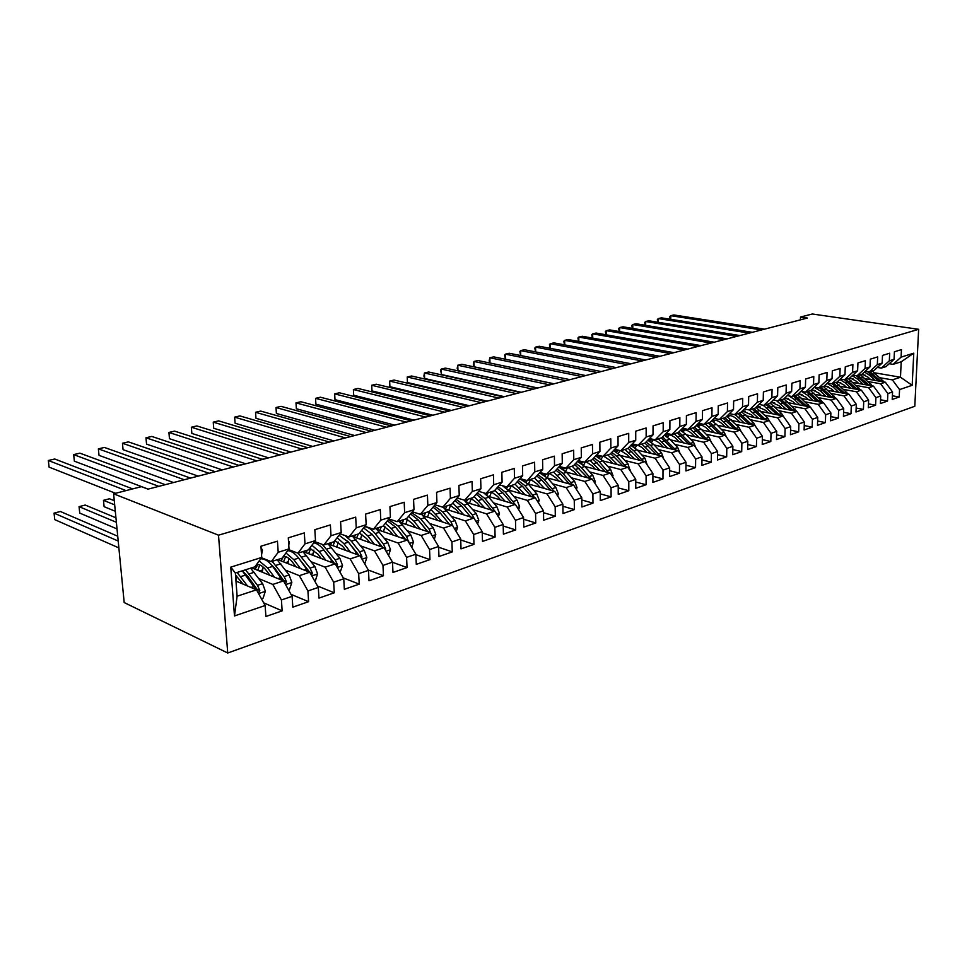<?xml version="1.0" encoding="UTF-8"?>
<svg xmlns="http://www.w3.org/2000/svg" width="967" height="967" viewBox="0 0 967 967"><rect width="100%" height="100%" fill="white"/><g stroke="black" fill="none" stroke-linecap="round" stroke-linejoin="round"><path stroke-width="1.45" d="M227.741 653.003L914.794 406.273L918.65 329.312L218.506 535.186L227.741 653.003L124.187 602.55L113.61 493.799L218.506 535.186M234.485 615.955L230.75 567.145L261.731 557.439L254.853 566.843L235.356 573.02L237.108 596.216L234.485 615.955L265.127 605.523L265.901 616.487L282.146 610.854L281.421 599.975L292.119 596.337L292.82 607.155L308.594 601.692L307.929 590.958L318.312 587.416L318.965 598.102L334.28 592.783L333.663 582.194L343.756 578.762L344.337 589.302L359.228 584.141L358.672 573.685L368.475 570.349L369.007 580.756L383.464 575.74L382.968 565.417L392.493 562.165L392.977 572.452L407.034 567.569L406.587 557.379L415.858 554.224L416.281 564.365L429.964 559.627L429.566 549.558L438.583 546.488L438.958 556.508L452.266 551.903L451.915 541.943L460.691 538.957L461.017 548.869L473.975 544.373L473.673 534.546L482.207 531.632L482.497 541.423L495.116 537.048L494.85 527.329L503.166 524.501L503.408 534.171L515.701 529.916L515.484 520.319L523.582 517.55L523.788 527.112L535.766 522.966L535.573 513.477L543.478 510.781L543.647 520.234L555.312 516.185L555.167 506.805L562.867 504.182L562.999 513.525L574.374 509.585L574.265 500.302L581.771 497.751L581.868 506.986L592.976 503.142L592.892 493.968L600.217 491.478L600.277 500.604L611.108 496.857L611.059 487.779L618.203 485.349L618.239 494.379L628.816 490.716L628.792 481.747L635.766 479.366L635.778 488.311L646.089 484.733L646.101 475.849L652.918 473.54L652.894 482.376L662.963 478.883L663.011 470.107L669.66 467.835L669.611 476.586L679.45 473.177L679.511 464.486L686.014 462.274L685.941 470.929L695.551 467.593L695.648 458.999L701.994 456.835L701.897 465.393L711.289 462.141L711.41 453.632L717.611 451.516L717.49 459.99L726.676 456.811L726.809 448.386L732.877 446.319L732.732 454.708L741.713 451.589L741.87 443.261L747.805 441.242L747.636 449.546L756.424 446.5L756.605 438.244L762.407 436.274L762.226 444.494L770.82 441.508L771.013 433.337L776.694 431.403L776.489 439.55L784.902 436.625L785.119 428.538L790.668 426.652L790.45 434.703L798.682 431.85L798.911 423.848L804.351 421.999L804.109 429.977L812.171 427.172L812.425 419.243L817.744 417.43L817.49 425.335L825.383 422.603L825.649 414.746L830.871 412.969L830.593 420.79L838.329 418.119L838.607 410.334L843.707 408.594L843.429 416.354L850.996 413.719L851.298 406.019L856.303 404.315L856 411.99L863.41 409.416L863.724 401.788L868.632 400.12L868.318 407.723L875.582 405.209L875.909 397.642L880.719 395.999L880.381 403.541L887.513 401.075L887.851 393.569L892.565 391.973L892.215 399.444L899.213 397.014L892.384 395.781M874.917 372.863L900.482 377.227L912.171 385.301L913.767 353.173L901.087 357.137L901.449 349.607L894.415 351.77L894.064 359.337L889.326 360.824L889.676 353.221L882.496 355.421L882.158 363.072L877.335 364.583L877.661 356.908L870.336 359.156L870.01 366.88L865.09 368.415L865.405 360.667L857.934 362.963L857.62 370.76L852.592 372.331L852.894 364.511L845.267 366.856L844.977 374.725L839.839 376.332L840.13 368.427L832.333 370.82L832.055 378.762L826.821 380.406L827.087 372.428L819.134 374.87L818.868 382.896L813.525 384.576L813.779 376.514L805.644 379.016L805.402 387.114L799.939 388.831L800.168 380.696L791.876 383.246L791.647 391.43L786.062 393.182L786.28 384.963L777.794 387.562L777.589 395.829L771.871 397.618L772.077 389.314L763.398 391.986L763.217 400.338L757.379 402.163L757.56 393.774L748.688 396.494L748.531 404.931L742.559 406.805L742.716 398.331L733.651 401.112L733.506 409.645L727.402 411.555L727.535 402.985L718.263 405.838L718.143 414.456L711.893 416.414L712.014 407.76L702.526 410.673L702.417 419.376L696.035 421.382L696.119 412.631L686.413 415.617L686.34 424.416L679.801 426.471L679.861 417.623L669.926 420.681L669.865 429.578L663.181 431.669L663.217 422.736L653.039 425.867L653.015 434.86L646.149 436.999L646.161 427.97L635.742 431.173L635.742 440.263L628.719 442.463L628.707 433.337L618.022 436.613L618.058 445.811L610.854 448.059L610.806 438.825L599.854 442.185L599.927 451.492L592.553 453.801L592.469 444.457L581.24 447.902L581.336 457.306L573.782 459.676L573.661 450.223L562.153 453.765L562.286 463.278L554.526 465.707L554.381 456.146L542.572 459.772L542.741 469.406L534.775 471.896L534.594 462.226L522.47 465.937L522.676 475.691L514.517 478.242L514.287 468.451L501.849 472.271L502.091 482.134L493.702 484.769L493.436 474.857L480.659 478.774L480.95 488.758L472.343 491.454L472.029 481.421L458.902 485.458L459.24 495.563L450.392 498.331L450.042 488.178L436.552 492.324L436.927 502.55L427.837 505.403L427.438 495.116L413.562 499.371L413.997 509.73L404.641 512.667L404.194 502.248L389.931 506.623L390.414 517.127L380.793 520.137L380.285 509.585L365.623 514.093L366.155 524.718L356.255 527.825L355.699 517.14L340.589 521.769L341.194 532.539L331.004 535.73L330.376 524.912L314.831 529.686L315.484 540.589L304.992 543.877L304.315 532.914L288.287 537.833L289.012 548.893L278.206 552.278L277.444 541.157L260.945 546.222L261.731 557.439M912.171 385.301L899.564 389.592L899.213 397.014M113.61 493.799L141.4 486.655L147.999 489.157L807.36 318.046L800.507 317.043L800.422 319.847M865.308 378.713L885.361 382.207L880.635 383.766L868.402 381.614M849.28 378.254L853.148 378.943M892.565 391.973L885.361 382.207M887.851 393.569L880.635 383.766M913.767 353.173L901.208 361.791L893.097 364.354L889.229 363.725M901.087 357.137L893.097 364.354M853.196 382.533L873.479 386.135L868.656 387.731L856.351 385.519M837.047 382.074L840.77 382.739M880.719 395.999L873.479 386.135M875.909 397.642L868.656 387.731M894.064 359.337L886.062 366.59L881.324 368.089L877.371 367.436M889.326 360.824L881.324 368.089M840.843 386.425L861.343 390.136L856.424 391.768L844.07 389.508M824.392 385.918L828.139 386.607M868.632 400.12L861.343 390.136M863.724 401.788L856.424 391.768M882.158 363.072L874.144 370.373L869.309 371.908L865.272 371.219M877.335 364.583L869.309 371.908M828.236 390.402L848.978 394.222L843.949 395.878L831.535 393.569M811.47 389.846L815.229 390.547M856.303 404.315L848.978 394.222M851.298 406.019L843.949 395.878M870.01 366.88L861.984 374.229L857.064 375.788L852.93 375.075M865.09 368.415L857.064 375.788M815.362 394.451L836.346 398.392L831.221 400.084L818.735 397.715M798.283 393.847L802.018 394.56M843.707 408.594L836.346 398.392M838.607 410.334L831.221 400.084M857.62 370.76L849.582 378.157L844.554 379.753L840.347 379.016M852.592 372.331L844.554 379.753M802.223 398.585L823.461 402.647L818.227 404.375L805.68 401.958M784.95 397.957L788.504 398.634M830.871 412.969L823.461 402.647M825.649 414.746L818.227 404.375M844.977 374.725L836.926 382.183L831.789 383.802L827.486 383.029M839.839 376.332L831.789 383.802M788.818 402.792L810.298 406.998L804.955 408.751L792.348 406.273M771.581 402.187L774.64 402.792M817.744 417.43L810.298 406.998M812.425 419.243L804.955 408.751M832.055 378.762L824.005 386.28L818.759 387.936L814.359 387.126M826.821 380.406L818.759 387.936M775.123 407.095L796.856 411.434L791.405 413.235L778.737 410.685M756.69 407.76L757.947 406.491L760.364 406.998M804.351 421.999L796.856 411.434M798.911 423.848L791.405 413.235M818.868 382.896L810.805 390.463L805.451 392.167L800.954 391.321M813.525 384.576L805.451 392.167M761.126 411.483L783.137 415.955L777.565 417.804L764.837 415.194M744.602 411.048L745.339 411.193M790.668 426.652L783.137 415.955M785.119 428.538L777.565 417.804M805.402 387.114L797.34 394.741L791.864 396.47L787.271 395.588M799.939 388.831L791.864 396.47M746.838 415.967L769.103 420.585L763.41 422.47L750.634 419.799M776.694 431.403L769.103 420.585M771.013 433.337L763.41 422.47M791.647 391.43L783.572 399.105L777.988 400.882L773.274 399.951M786.062 393.182L777.988 400.882M732.224 420.536L754.78 425.323L748.966 427.245L736.117 424.501M762.407 436.274L754.78 425.323M756.605 438.244L748.966 427.245M777.589 395.829L769.514 403.565L763.797 405.378L758.986 404.411M771.871 397.618L763.797 405.378M717.296 425.214L740.13 430.158L734.183 432.116L721.285 429.3M747.805 441.242L740.13 430.158M741.87 443.261L734.183 432.116M763.217 400.338L755.142 408.122L749.304 409.972L744.372 408.968M757.379 402.163L749.304 409.972M702.03 429.977L725.165 435.102L719.073 437.108L706.128 434.219M732.877 446.319L725.165 435.102M726.809 448.386L719.073 437.108M748.531 404.931L740.456 412.788L734.485 414.674L729.444 413.622M742.559 406.805L734.485 414.674M686.413 434.848L709.851 440.154L703.625 442.209L690.619 439.236M717.611 451.516L709.851 440.154M711.41 453.632L703.625 442.209M733.506 409.645L725.431 417.551L719.339 419.485L714.166 418.385M727.402 411.555L719.339 419.485M670.433 439.828L694.185 445.328L687.827 447.431L674.761 444.373M701.994 456.835L694.185 445.328M695.648 458.999L687.827 447.431M718.143 414.456L710.08 422.422L703.843 424.404L698.537 423.244M711.893 416.414L703.843 424.404M654.091 444.917L678.169 450.61L671.654 452.761L658.527 449.631M686.014 462.274L678.169 450.61M679.511 464.486L671.654 452.761M702.417 419.376L694.366 427.402L687.984 429.433L682.557 428.224M696.035 421.382L687.984 429.433M637.362 450.114L661.766 456.025L655.094 458.225L641.919 455.01M669.66 467.835L661.766 456.025M663.011 470.107L655.094 458.225M686.34 424.416L678.29 432.503L671.763 434.582L666.19 433.313M679.801 426.471L671.763 434.582M620.246 455.433L644.977 461.573L638.16 463.822L624.924 460.51M652.918 473.54L644.977 461.573M646.101 475.849L638.16 463.822M669.865 429.578L661.839 437.725L655.155 439.84L649.449 438.51M663.181 431.669L655.155 439.84M602.707 460.872L627.788 467.242L620.802 469.551L607.518 466.142M635.766 479.366L627.788 467.242M628.792 481.747L620.802 469.551M653.015 434.86L645.001 443.067L638.147 445.243L632.297 443.841M646.149 436.999L638.147 445.243M584.733 466.432L610.189 473.056L603.021 475.426L589.689 471.908M618.203 485.349L610.189 473.056M611.059 487.779L603.021 475.426M635.742 440.263L627.752 448.543L620.741 450.767L614.722 449.292M628.719 442.463L620.741 450.767M566.324 472.114L592.155 479.016L584.817 481.433L571.424 477.819M600.217 491.478L592.155 479.016M592.892 493.968L584.817 481.433M618.058 445.811L610.092 454.139L602.9 456.424L596.724 454.877M610.854 448.059L602.9 456.424M547.443 477.928L573.661 485.108L566.142 487.598L552.713 483.875M581.771 497.751L573.661 485.108M574.265 500.302L566.142 487.598M599.927 451.492L591.985 459.881L584.624 462.226L578.278 460.582M592.553 453.801L584.624 462.226M528.091 483.875L554.72 491.369L547.008 493.919L533.518 490.076M562.867 504.182L554.72 491.369M555.167 506.805L547.008 493.919M581.336 457.306L573.431 465.768L565.876 468.161L559.361 466.445M573.782 459.676L565.876 468.161M508.219 489.955L535.283 497.787L527.366 500.398L513.852 496.446M543.478 510.781L535.283 497.787M535.573 513.477L527.366 500.398M562.286 463.278L554.405 471.799L546.669 474.265L539.973 472.44M554.526 465.707L546.669 474.265M487.839 496.18L515.351 504.363L507.228 507.046L493.666 502.961M523.582 517.55L515.351 504.363M515.484 520.319L507.228 507.046M542.741 469.406L534.908 477.988L526.955 480.514L520.065 478.592M534.775 471.896L526.036 481.941M466.904 502.562L494.899 511.12L486.558 513.864L472.948 509.657M503.166 524.501L494.899 511.12M494.85 527.329L486.558 513.864M522.676 475.691L514.891 484.346L506.744 486.933L499.649 484.89M514.517 478.242L506.744 486.933M445.4 509.077L473.903 518.046L465.345 520.875L451.698 516.523M482.207 531.632L473.903 518.046M473.673 534.546L465.345 520.875M502.091 482.134L494.355 490.861L485.99 493.508L478.689 491.357M493.702 484.769L485.99 493.508M423.292 515.749L452.338 525.166L443.551 528.067L429.868 523.57M460.691 538.957L452.338 525.166M451.915 541.943L443.551 528.067M480.95 488.758L473.262 497.546L464.68 500.277L457.161 497.981M472.343 491.454L464.68 500.277M400.568 522.567L430.194 532.479L421.165 535.464L407.445 530.81M438.583 546.488L430.194 532.479M429.566 549.558L421.165 535.464M459.24 495.563L451.613 504.411L442.789 507.216L435.041 504.786M450.392 498.331L442.789 507.216M377.19 529.553L407.433 539.997L398.15 543.055L384.407 538.244M415.858 554.224L407.433 539.997M406.587 557.379L398.15 543.055M436.927 502.55L429.372 511.47L420.307 514.347L412.317 511.761M427.837 505.403L420.307 514.347M353.1 536.685L384.032 547.721L374.495 550.864L360.715 545.884M392.493 562.165L384.032 547.721M382.968 565.417L374.495 550.864M413.997 509.73L406.515 518.723L397.195 521.684L388.939 518.928M404.641 512.667L397.195 521.684M328.284 543.974L359.978 555.662L350.163 558.902L336.359 553.74M368.475 570.349L359.978 555.662M358.672 573.685L350.163 558.902M390.414 517.127L383.005 526.181L373.419 529.227L364.91 526.278M380.793 520.137L373.419 529.227M303.046 551.553L335.223 563.834L325.13 567.158L311.301 561.815M343.756 578.762L335.223 563.834M333.663 582.194L325.13 567.158M366.155 524.718L358.842 533.844L348.978 536.975L340.179 533.832M356.255 527.825L348.978 536.975M277.734 559.579L309.754 572.234L299.359 575.667L285.519 570.119M318.312 587.416L309.754 572.234M307.929 590.958L299.359 575.667M341.194 532.539L333.966 541.738L323.824 544.965L314.722 541.593M331.004 535.73L323.824 544.965M251.698 567.847L283.524 580.901L272.815 584.431L258.963 578.665M292.119 596.337L283.524 580.901M281.421 599.975L272.815 584.431M315.484 540.589L308.376 549.86L297.921 553.172L288.517 549.558M304.992 543.877L297.921 553.172M236.649 575.945L235.972 581.07L256.509 589.822L237.108 596.216M265.127 605.523L256.509 589.822M289.012 548.893L282.013 558.225L271.243 561.634L261.501 557.754M278.206 552.278L271.243 561.634M918.65 329.312L812.328 313.997L800.507 317.043M880.212 377.783L892.384 379.886L900.482 377.227L901.208 361.791M861.138 374.495L865.26 375.208M230.75 567.145L235.356 573.02M899.564 389.592L892.384 379.886M282.146 610.854L263.653 602.828M308.594 601.692L291.007 594.33M334.28 592.783L317.539 586.026M359.228 584.141L343.285 577.928M383.464 575.74L368.282 570.022M407.034 567.569L392.505 562.274M429.964 559.627L415.87 554.647M452.266 551.903L438.607 547.225M473.975 544.373L460.715 539.973M495.116 537.048L482.243 532.902M515.701 529.916L503.203 526M535.766 522.966L523.618 519.255M555.312 516.185L543.502 512.679M574.374 509.585L562.891 506.261M592.976 503.142L581.796 499.987M611.108 496.857L600.229 493.859M628.816 490.716L618.215 487.876M646.089 484.733L635.766 482.025M662.963 478.883L652.906 476.308M679.45 473.177L669.635 470.724M695.551 467.593L685.99 465.26M711.289 462.141L701.957 459.905M726.676 456.811L717.562 454.683M741.713 451.589L732.817 449.558M756.424 446.5L747.745 444.554M770.82 441.508L762.334 439.647M784.902 436.625L776.61 434.848M798.682 431.85L790.571 430.146M812.171 427.172L804.242 425.54M825.383 422.603L817.635 421.032M838.329 418.119L830.738 416.608M850.996 413.719L843.575 412.28M863.41 409.416L856.158 408.038M875.582 405.209L868.475 403.868M887.513 401.075L880.55 399.782M261.042 547.697L262.456 550.102L261.549 554.877M126.048 490.595L48.35 460.497L54.744 459.011L132.648 488.903M115.569 493.303L49.075 467.134L48.35 460.497M261.416 598.754L263.097 598.186L265.357 591.212L262.613 583.645L250.646 568.173M247.54 585.99L237.096 572.476M243.068 584.092L235.501 574.978M258.286 593.049L259.833 590.523L257.488 585.325L245.521 569.805M243.406 571.944L248.072 576.67L257.101 589.35L259.833 590.523M117.732 536.214L60.377 511.495L54.067 513.139L54.768 519.642L118.868 547.902M242.27 570.832L255.941 589.568M54.067 513.139L118.204 541.037M262.456 558.128L261.308 558.019M288.468 540.577L289.193 541.834L288.782 545.376M158.806 486.353L73.673 454.611L79.898 453.16L165.236 484.685M148.144 489.121L74.35 461.162L73.673 454.611M289.399 549.897L288.275 549.909M315.073 533.675L315.145 534.896M184.286 479.741L98.368 448.857L104.436 447.443L190.559 478.109M173.504 482.533L99.009 455.348L98.368 448.857M288.42 589.689L289.616 589.278L291.841 582.4L289.121 574.954L277.154 559.76M263.109 567.013L262.311 572.198M274.398 577.154L267.641 568.004L259.18 560.92M269.902 575.305L266.529 570.735C263.278 566.444 259.99 564.329 256.666 564.365M285.313 584.092L286.474 581.699L284.141 576.586L272.174 561.343M262.117 558.116L260.824 558.672M255.409 568.354L255.276 569.309M257.778 570.337L259.736 564.933M270.542 563.846L274.701 568.112L283.73 580.563L286.474 581.699M115.943 517.804L85.229 505.052L79.064 506.648L79.741 513.09L117.031 528.925M260.752 558.781C264.765 558.708 268.741 561.247 272.67 566.396L282.594 580.514M257.863 564.426L255.119 569.249M79.064 506.648L116.378 522.289M314.626 580.877L315.387 580.623L317.563 573.842L314.867 566.517L302.901 551.601M288.831 558.406L287.9 563.592M300.483 568.572L293.775 559.639L285.954 552.967M295.962 566.783L292.626 562.347C289.701 558.527 286.679 556.46 283.573 556.134M311.507 575.341L312.353 573.129L310.032 568.1L298.066 553.136M283.536 561.875L285.628 556.593M296.942 556.013L309.585 572.029L312.353 573.129M114.287 500.688L109.476 498.767L103.469 500.326L104.098 506.684L115.315 511.277M287.695 550.646C291.454 550.997 295.104 553.475 298.658 558.08L308.473 571.727M283.815 556.158L280.986 560.86M103.469 500.326L114.686 504.859M315.411 541.846L314.456 541.943M209.114 473.298L122.458 443.249L128.393 441.871L215.218 471.715M198.199 476.127L123.063 449.667L122.458 443.249M340.614 533.989L341.303 534.231M233.289 467.025L145.969 437.785L151.759 436.431L239.236 465.478M222.265 469.889L146.549 444.131L145.969 437.785M340.082 572.331L342.548 565.538L339.888 558.31L327.922 543.659M313.852 550.078L312.788 555.263M325.831 560.244L319.158 551.516L311.918 545.243M321.286 558.503L317.986 554.188L309.633 548.216M336.915 566.795L337.495 564.801L335.186 559.857L322.241 544.373M308.582 553.656L310.782 548.494M322.615 548.434L334.655 563.604M313.779 542.825C317.285 543.466 320.657 545.847 323.897 549.993L333.615 563.217M307.301 550.199L306.128 552.725M364.777 563.954L366.844 557.463L364.196 550.344L352.254 535.936M338.184 542.028L337 547.189M350.453 552.145L343.829 543.611L337.12 537.725M345.896 550.465L342.644 546.27L334.908 540.553M361.585 558.43L361.936 556.714L359.639 551.843L351.347 541.206L345.001 535.549M332.938 545.69L335.259 540.638M347.612 541.121L358.938 555.276M339.054 535.271L348.446 542.136L358.056 554.949M331.729 542.451L330.593 544.82M256.859 460.908L168.935 432.442L174.58 431.125L262.649 459.398M245.715 463.797L169.467 438.716L168.935 432.442L169.467 438.716M388.589 555.505L390.475 549.607L387.852 542.584L375.909 528.429M361.863 534.219L360.558 539.344M374.41 544.288L367.823 535.936L361.598 530.412M369.829 542.644L366.614 538.559L359.434 533.119M385.531 550.259L385.688 548.845L383.403 544.046L375.123 533.591C371.763 529.445 368.246 527.148 364.571 526.701M356.642 537.954L358.31 534.014M371.957 534.062L382.533 547.177M363.568 527.946L372.307 534.497L381.832 546.923M355.493 534.908L354.381 537.144M279.826 454.949L191.345 427.221L196.869 425.939L285.47 453.475M268.584 457.862L191.853 433.434L191.345 427.221L191.853 433.434M411.761 547.298L413.453 541.967L410.854 535.041L398.936 521.128M384.926 526.652L383.488 531.729M397.703 536.637L391.164 528.466L385.374 523.292M393.11 535.053L389.931 531.064L383.246 525.891M408.775 542.257L406.539 536.467L398.271 526.181L388.444 519.533M379.717 530.424L381.361 526.701M395.672 527.245L405.475 539.32M387.38 520.838L395.527 527.063L404.943 539.139M378.629 527.571L377.541 529.674M197.594 475.921L195.975 476.707M302.224 449.135L213.248 422.132L218.639 420.875L307.736 447.709M290.898 452.072L213.719 428.272L213.248 422.132L213.719 428.272M324.066 443.466L234.643 417.152L239.913 415.919L329.445 442.064M312.667 446.428L235.09 423.232L234.643 417.152L235.09 423.232M345.388 437.93L255.554 412.28L260.715 411.084L350.634 436.576M333.905 440.916L255.977 418.3L255.554 412.28L255.977 418.3M366.191 432.539L276.006 407.53L281.034 406.358L371.316 431.209M354.647 435.525L276.393 413.477L276.006 407.53L276.393 413.477M386.498 427.257L295.987 402.876L300.918 401.728L391.502 425.963M374.894 430.279L296.361 408.763L295.987 402.876L296.361 408.763M406.333 422.12L315.544 398.331L320.367 397.207L411.229 420.85M394.681 425.142L315.883 404.158L315.544 398.331L315.883 404.158M425.722 417.091L334.679 393.883L339.393 392.783L430.496 415.846M410.6 420.681L413.985 420.125L334.993 399.649L334.679 393.883L334.993 399.649M444.651 412.172L353.39 389.52L358.008 388.444L449.317 410.963M432.89 415.23L353.692 395.237L353.39 389.52L353.692 395.237M463.157 407.373L371.715 385.265L376.236 384.213L467.714 406.188M451.359 410.431L371.993 390.922L371.715 385.265L371.993 390.922M434.292 539.332L435.815 534.521L433.24 527.704L421.346 514.021M407.373 519.315L405.826 524.332M420.379 529.191L413.876 521.189L408.485 516.354M415.774 527.656L412.619 523.776L406.249 518.808M431.342 534.4L429.034 529.082L420.79 518.977L411.616 512.595M402.187 523.111L403.807 519.581M419.11 521.056L427.777 531.669M410.516 513.912L418.119 519.835L427.438 531.56M401.148 520.427L400.181 522.192M221.648 469.672L217.648 471.086M456.231 531.596L457.584 527.281L455.046 520.56L443.164 507.095M429.239 512.184L427.571 517.14M442.439 521.962L430.968 509.585M437.821 520.464L434.715 516.68L428.333 511.797M453.136 526.483L450.948 521.902L442.717 511.954L434.147 505.85M424.066 516.003L425.673 512.643M433.011 507.179L440.118 512.788L449.341 524.199M423.075 513.477L422.289 514.807M244.035 464.233L238.631 465.272M477.589 524.078L478.798 520.234L476.272 513.598L464.039 500.072M450.537 505.257L448.773 510.141M463.93 514.915L452.846 502.997M459.313 513.453L456.231 509.754L449.848 504.979M474.301 518.711L472.283 514.915L464.063 505.125L456.037 499.286M445.388 509.065L446.959 505.886M454.889 500.616L461.537 505.934L470.663 517.031M444.433 506.696L443.841 507.639M264.607 458.89L262.033 459.204M498.38 516.765L499.455 513.368L496.941 506.817L488.77 497.219L483.681 492.832M471.304 498.513L469.442 503.336M484.866 508.05L474.132 496.555M480.236 506.635L477.178 503.021L470.808 498.331M494.814 511.096L484.878 498.464L477.335 492.892M466.312 501.97L467.726 499.31M476.175 494.222L482.4 499.25L491.429 510.056M465.26 500.084L464.861 500.701M518.65 509.657L519.581 506.672L517.103 500.217L508.944 490.752L502.308 485.652M491.55 491.961L489.592 496.712M505.257 501.365L494.874 490.269M500.628 499.987L497.606 496.458L491.248 491.84M514.988 504.254L505.149 491.973L498.065 486.667M486.715 495.092L487.96 492.892M496.893 487.984L502.743 492.747L511.676 503.275M538.401 502.731L539.211 500.144L536.745 493.774L528.611 484.455L519.908 478.762M511.301 485.579L509.246 490.257M525.141 494.85L515.073 484.141M520.512 493.508L517.514 490.064L511.156 485.531M534.666 497.606L524.912 485.639L518.264 480.599M506.623 488.42L507.687 486.631M517.091 481.904L522.567 486.389L531.403 496.663M505.898 486.691L505.33 487.392M557.657 495.998L558.346 493.786L555.904 487.489L547.805 478.314L539.598 472.839M530.545 479.378L528.429 483.971M544.53 488.504L534.642 478.073M539.9 487.199L536.939 483.814L530.581 479.366M524.126 479.717L523.401 480.14M553.849 491.127L544.191 479.475L537.93 474.676M536.758 475.957L541.907 480.2L550.646 490.221M525.613 480.14L524.827 481.022M576.441 489.435L577.009 487.573L574.591 481.361L566.517 472.319L558.781 467.073M549.244 473.443L547.201 477.662M563.447 482.315L553.607 472.065M558.805 481.034L555.868 477.734L549.534 473.347M543.696 473.455L542.535 474.023M572.561 484.805L562.999 473.455L557.101 468.898M545.001 475.655L546.089 474.108M555.928 470.155L560.763 474.168L569.406 483.947M544.88 473.782L543.853 474.821M594.753 483.041L595.225 481.518L592.831 475.389L584.781 466.481L577.48 461.44M567.496 467.653L565.586 471.352M581.892 476.272L572.101 466.191M577.263 475.027L574.35 471.787L568.028 467.484M562.867 467.375L561.198 468.076M590.825 478.653L581.348 467.581L575.788 463.253M563.507 469.539L564.801 467.883M574.628 464.498L587.718 477.831M563.725 467.593L562.419 468.79M481.252 402.671L389.653 381.083L394.077 380.055L485.712 401.523M469.418 405.741L389.906 386.691L389.653 381.083L389.906 386.691M612.631 476.804L613.005 475.607L610.624 469.551L602.61 460.775L595.708 455.953M585.325 461.996L583.56 465.224M599.903 470.373L590.16 460.461M595.273 469.176L592.384 465.985L586.075 461.755M581.711 461.477L579.426 462.274M608.642 472.658L599.262 461.839L594.016 457.742M581.59 463.592L583.101 461.827M592.856 458.962L605.584 471.86M582.158 461.585L580.563 462.903M394.053 424.972L392.288 425.758M498.936 398.09L407.216 376.997L411.543 375.994L503.299 396.953M487.078 401.16L407.445 382.545L407.216 376.997L407.445 382.545M630.085 470.736L628.006 463.858L620.028 455.191L613.489 450.586M602.792 456.4L601.111 459.277M617.478 464.619L607.784 454.877M612.86 463.447L609.996 460.328L603.698 456.17M600.314 455.771L597.231 456.605M626.036 466.795L616.753 456.243L611.797 452.351M599.238 457.802L600.99 455.94M610.66 453.547L623.038 466.034M600.096 455.795L598.271 457.173M516.245 393.593L424.416 372.996L428.659 372.005L520.512 392.481M504.351 396.675L424.634 378.496L424.416 372.996L423.909 376.103L424.634 378.496M647.128 464.813L644.977 458.285L637.023 449.752L630.835 445.34M620.125 450.61L618.264 453.499M634.642 459.011L625.008 449.413M630.025 457.862L627.196 454.804L620.911 450.707M619.037 450.344L614.625 451.081M643.031 461.09L633.832 450.779L629.154 447.08M616.487 452.157L618.372 450.308M628.03 448.253L640.069 460.352M617.272 450.356L615.58 451.589M430.956 415.725L429.856 415.689M533.168 389.205L441.266 369.08L445.424 368.113L537.35 388.118M521.261 392.288L441.46 374.519L441.266 369.08L440.638 369.998L441.46 374.519M663.773 459.035L661.561 452.858L653.644 444.433L647.781 440.215M636.915 445.171L635.041 447.878M651.42 453.523L641.822 444.071M646.802 452.399L643.998 449.401C640.492 445.823 636.83 444.433 632.986 445.231L631.608 445.69M659.627 455.505L650.513 445.436L646.101 441.931M633.349 446.657L635.126 444.989M644.977 443.079L656.714 454.804M634.05 445.038L632.478 446.138M549.74 384.902L457.778 365.236L461.863 364.281L553.825 383.839M537.809 387.997L457.959 370.627L457.778 365.236L457.186 368.306L457.959 370.627M680.031 453.39L677.758 447.54L669.877 439.236L664.317 435.21M653.233 439.949L651.432 442.415M667.798 448.156L658.261 438.861M663.193 447.068L660.413 444.131C656.931 440.601 653.257 439.236 649.425 440.033L648.216 440.42M675.836 450.066L662.661 436.891M649.824 441.29L651.504 439.78M661.331 437.882L672.972 449.389M650.453 439.84L649.014 440.819M565.961 380.696L473.963 361.465L477.964 360.534L569.962 379.656M554.006 383.79L474.12 366.807L473.963 361.465L473.334 364.523L474.12 366.807M695.865 447.806L693.605 442.354L685.748 434.159L680.478 430.315M669.2 434.836L667.472 437.084M683.814 442.922L674.313 433.76M679.221 441.859L676.465 438.97C672.984 435.488 669.333 434.147 665.489 434.957L664.45 435.271M691.695 444.747L678.834 431.971M665.937 436.057L667.508 434.703M677.335 432.805L688.867 444.095M666.481 434.763L665.163 435.621M581.832 376.574L489.834 357.778L493.75 356.871L585.748 375.559M489.834 357.778L489.967 363.036L489.157 360.812L489.834 357.778M711.313 442.294L709.077 437.277L701.256 429.191L696.264 425.516M684.805 429.844L683.149 431.898M699.467 437.809L690.027 428.78M694.886 436.77L692.142 433.929C688.685 430.496 685.035 429.179 681.203 429.989L680.647 430.146M707.191 439.55L694.632 427.148M681.699 430.944L683.161 429.735M692.964 427.849L704.399 438.921M682.158 429.807L680.973 430.557M597.376 372.537L505.378 354.164L509.222 353.269L601.22 371.546M505.451 359.24L504.629 355.07L505.378 354.164L505.511 359.253M726.398 436.903L724.223 432.309L716.438 424.332L711.688 420.826M700.072 424.96L698.5 426.834M714.77 432.805L705.378 423.909M710.201 431.79L707.493 428.997C704.085 425.649 700.483 424.344 696.675 425.105M722.337 434.473L710.068 422.422M697.11 425.963L698.464 424.876M708.255 423.002L719.593 433.869M697.497 424.948L696.421 425.601M612.607 368.584L520.633 350.61L524.404 349.728L616.366 367.617M520.645 355.53L519.859 351.529L520.633 350.61L520.742 355.554M741.133 431.596L739.03 427.45L726.773 416.233M715.012 420.186L713.513 421.89M729.747 427.91L720.403 419.146M725.177 426.918L722.494 424.175C719.315 421.056 715.906 419.738 712.292 420.234M737.156 429.517L724.996 417.684M712.196 421.092L713.441 420.113M723.219 418.252L734.461 428.925M627.523 364.716L535.597 347.129L539.296 346.271L631.209 363.761M535.537 351.903L534.787 348.047L535.597 347.129L535.682 351.928M755.529 426.387L753.523 422.7L741.532 411.737M729.626 415.52L728.211 417.067M744.397 423.123L735.101 414.48M739.84 422.156L737.168 419.448C734.183 416.535 730.967 415.218 727.51 415.508M751.661 424.658L739.586 413.054M726.954 416.33L728.103 415.472M737.857 413.61L748.99 424.09M642.136 360.921L550.271 343.708L553.898 342.874L645.751 359.99M550.15 348.338L549.437 344.627L550.271 343.708L550.344 348.374M769.575 421.249L767.701 418.058L755.952 407.337M743.937 410.951L742.608 412.353M758.72 418.433L749.485 409.923M754.187 417.49L751.54 414.831L742.366 410.927M765.852 419.908L753.873 408.521M752.181 409.065L763.217 419.364M656.472 357.21L564.668 340.36L568.233 339.538L660.002 356.291M564.498 344.844L563.809 341.278L564.668 340.36L564.728 344.893M783.282 416.161L781.578 413.501L770.083 403.021M772.754 413.852L763.229 405.258M768.221 412.933L765.598 410.31L756.883 406.442M779.74 415.266L767.858 404.085M766.202 404.617L777.154 414.746M670.506 353.559L578.798 337.072L582.291 336.262L673.975 352.665M578.568 341.424L577.928 337.991L578.798 337.072L578.846 341.472M796.748 411.41L783.899 398.791M771.666 402.115L770.494 403.263M786.485 409.367L776.38 400.568M781.977 408.461L779.366 405.886L771.062 402.079M793.339 410.733L781.554 399.746M779.934 400.265L790.788 410.226M684.285 349.994L592.674 333.845L596.095 333.047L687.682 349.111M592.372 338.063L591.768 334.751L592.674 333.845L592.711 338.124M810.02 406.938L797.424 394.657M785.095 397.824L784.007 398.863M799.939 404.968L794.27 399.419L789.132 395.95M795.43 404.085L792.855 401.559L784.926 397.812M806.647 406.285L794.971 395.491M793.375 395.999L804.145 405.789M697.787 346.488L606.285 330.678L609.657 329.892L701.123 345.618M605.934 334.775L605.366 331.584L606.285 330.678L606.309 334.836M823.002 402.562L810.576 390.535M813.102 400.664L807.469 395.189L801.329 391.393M808.617 399.806L806.055 397.316L798.488 393.654M819.69 401.921L808.11 391.321M806.551 391.816L817.224 401.45M711.023 343.043L619.654 327.571L622.966 326.798L714.299 342.197M619.243 331.548L618.711 328.478L619.654 327.571L619.666 331.621M835.742 398.283L823.401 386.474M826.011 396.446L820.415 391.043L814.214 387.271M821.539 395.612L819.001 393.146L811.76 389.568M832.466 397.667L820.983 387.235M819.448 387.719L830.037 397.207M724.017 339.671L632.781 324.513L636.032 323.764L727.232 338.849M632.321 328.381L631.826 325.42L632.781 324.513L632.793 328.454M848.204 394.077L835.959 382.485M838.655 392.324L833.095 386.993L827.16 383.343M834.195 391.502L831.668 389.072L824.754 385.579M844.989 393.484L833.59 383.234M832.091 383.706L842.595 393.049M736.769 336.371L645.678 321.515L648.869 320.778L739.924 335.549M645.158 325.275L644.699 322.422L645.678 321.515L645.678 325.359M860.437 389.979L848.277 378.58M851.045 388.275L845.521 383.005L839.827 379.487M846.596 387.465L844.094 385.084L837.47 381.675M857.258 389.399L845.956 379.318M844.396 379.729L854.901 388.976M749.28 333.119L658.346 318.566L661.476 317.841L752.374 332.322M657.765 322.216L657.355 319.473L658.346 318.566L658.334 322.313M872.415 385.942L860.352 374.749M863.193 384.31L857.693 379.112L852.253 375.704M858.769 383.524L856.279 381.167L849.933 377.843M869.285 385.386L858.08 375.474M856.037 375.607L866.976 384.975M761.561 329.928L670.796 315.677L673.866 314.952L764.595 329.143M670.155 319.219L669.78 316.572L670.796 315.677L670.772 319.315M884.164 382.001L872.198 370.99M875.099 380.418L869.635 375.293L864.425 372.005M870.687 379.644L868.221 377.323L862.129 374.096M881.082 381.457L869.962 371.703M867.363 371.57L878.81 381.058M262.383 549.969L261.235 550.32M258.588 593.605L265.296 591.381M249.172 573.914L254.297 572.271M240.747 576.61L245.92 574.954M257.488 585.325L262.613 583.645M250.985 587.465L254.236 586.401M285.603 584.624L291.78 582.569M275.825 565.381L280.805 563.785M262.553 569.986L259.398 571.001M267.641 568.004L272.67 566.396M284.141 576.586L289.121 574.954M277.964 578.617L280.986 577.625M311.821 575.909L317.502 574.011M301.716 557.089L306.563 555.542M288.118 561.803L285.483 562.637M293.775 559.639L298.658 558.08M310.032 568.1L314.867 566.517M304.158 570.022L306.962 569.104M337.29 567.436L342.499 565.707M326.882 549.038L331.584 547.54M312.97 553.837L310.83 554.526M319.158 551.516L323.897 549.993M335.186 559.857L339.888 558.31M329.602 561.682L332.201 560.836M335.307 563.966L337.495 564.801M362.033 559.204L366.795 557.621M351.347 541.206L355.916 539.743M337.145 546.089L335.476 546.621M343.829 543.611L348.446 542.136M359.639 551.843L364.196 550.344M354.333 553.571L356.738 552.786M360.22 556.085L361.936 556.714M386.087 551.214L390.414 549.764M375.123 533.591L379.572 532.176M360.667 538.559L359.446 538.945M367.823 535.936L372.307 534.497M383.403 544.046L387.852 542.584M378.375 545.69L380.587 544.965M384.431 548.398L385.688 548.845M409.464 543.43L413.405 542.124M398.271 526.181L402.598 524.803M383.561 531.221L382.775 531.475M391.164 528.466L395.527 527.063M406.539 536.467L410.854 535.041M401.752 538.027L403.795 537.362M407.977 540.904L408.799 541.194M432.213 535.863L435.766 534.678M420.79 518.977L424.997 517.623M413.876 521.189L418.119 519.835M429.034 529.082L433.24 527.704M424.501 530.569L426.374 529.964M454.357 528.502L457.536 527.438M442.717 511.954L446.814 510.649M435.984 514.118L440.118 512.788M450.948 521.902L455.046 520.56M446.633 523.316L448.35 522.76M475.909 521.334L478.75 520.391M464.063 505.125L468.064 503.843M457.512 507.228L461.537 505.934M472.283 514.915L476.272 513.598M468.185 516.257L469.744 515.737M496.893 514.347L499.407 513.513M484.878 498.464L488.77 497.219M478.484 500.507L482.4 499.25M493.061 508.098L496.941 506.817M489.181 509.367L490.595 508.908M517.333 507.554L519.533 506.817M505.149 491.973L508.944 490.752M498.924 493.968L502.743 492.747M513.308 501.462L517.103 500.217M509.633 502.659L510.902 502.248M537.265 500.93L539.163 500.29M524.912 485.639L528.611 484.455M518.844 487.586L522.567 486.389M533.047 494.983L536.745 493.774M529.565 496.131L530.714 495.757M556.69 494.463L558.297 493.932M544.191 479.475L547.805 478.314M538.268 481.373L541.907 480.2M552.302 488.673L555.904 487.489M548.99 489.761L550.018 489.423M575.631 488.166L576.961 487.719M562.999 473.455L566.517 472.319M557.222 475.305L560.763 474.168M571.074 482.521L574.591 481.361M567.943 483.548L568.85 483.246M594.101 482.025L595.176 481.663M581.348 467.581L584.781 466.481M575.703 469.382L579.173 468.27M589.399 476.513L592.831 475.389M586.437 477.48L587.223 477.227M612.123 476.03L612.957 475.752M599.262 461.839L602.61 460.775M593.75 463.604L597.135 462.528M607.276 470.651L610.624 469.551M604.484 471.57L605.161 471.34M629.722 470.18L630.327 469.974M616.753 456.243L620.028 455.191M611.374 457.971L614.674 456.907M624.742 464.922L628.006 463.858M633.832 450.779L637.023 449.752M628.574 452.459L631.802 451.432M641.786 459.337L644.977 458.285M650.513 445.436L653.644 444.433M645.376 447.08L648.531 446.065M658.442 453.874L661.561 452.858M666.819 440.215L669.877 439.236M661.803 441.822L664.885 440.831M674.712 448.543L677.758 447.54M682.762 435.114L685.748 434.159M677.855 436.685L680.865 435.718M690.619 443.321L693.605 442.354M698.343 430.122L701.256 429.191M693.544 431.657L696.482 430.714M706.164 438.232L709.077 437.277M713.573 425.25L716.438 424.332M708.896 426.749L711.772 425.831M721.37 433.24L724.223 432.309M728.489 420.476L731.282 419.581M723.896 421.938L726.713 421.044M736.25 428.369L739.03 427.45M743.067 415.81L745.799 414.928M738.583 417.248L741.338 416.366M750.791 423.594L753.523 422.7M757.342 411.241L760.026 410.383M752.955 412.643L755.65 411.785M765.03 418.929L767.701 418.058M771.315 406.769L773.938 405.922M767.012 408.134L769.659 407.3M778.967 414.36L781.578 413.501M784.999 402.381L787.561 401.559M780.78 403.735L783.367 402.901M792.614 409.887L795.176 409.053M798.391 398.102L800.906 397.292M794.27 399.419L796.796 398.609M805.97 405.511L808.485 404.69M811.518 393.895L813.972 393.11M807.469 395.189L809.959 394.391M819.061 401.22L821.515 400.411M824.367 389.774L826.785 389.012M820.415 391.043L822.844 390.269M831.886 397.014L834.291 396.228M836.975 385.748L839.332 384.987M833.095 386.993L835.476 386.22M844.445 392.892L846.802 392.118M849.316 381.796L851.637 381.046M845.521 383.005L847.854 382.267M856.762 388.855L859.071 388.105M861.428 377.916L863.7 377.19M857.693 379.112L859.989 378.375M868.825 384.902L871.098 384.165M873.298 374.12L875.522 373.407M869.635 375.293L871.883 374.567M880.659 381.022L882.883 380.297"/></g></svg>
